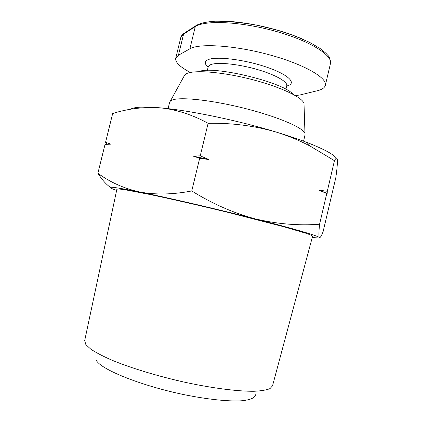<?xml version="1.0" encoding="UTF-8"?>
<svg xmlns="http://www.w3.org/2000/svg" width="422" height="422" viewBox="0 0 422 422"><rect width="100%" height="100%" fill="white"/><g stroke="black" fill="none" stroke-linecap="round" stroke-linejoin="round"><path stroke-width="0.63" d="M84.674 340.665L85.882 344.658L90.846 349.205C95.984 352.602 102.994 356.258 111.883 360.166C131.047 368.095 158.218 376.345 185.712 382.448C213.11 388.309 238.034 391.426 254.018 391.268C261.26 390.936 266.604 390.039 270.033 388.583L272.543 385.771L312.602 236.178C312.285 235.65 309.97 234.648 305.655 233.171L283.304 226.619L227.147 212.182C198.482 205.203 169.533 198.598 148.618 194.236L125.107 189.768L119.083 188.987L116.894 189.193L84.674 340.665M96.179 360.235L96.728 361.063C102.868 370.273 141.839 385.866 183.633 394.554C206.938 399.328 227.885 401.528 241.073 400.821C250.235 399.982 255.062 397.957 255.553 394.749M312.291 237.328C317.365 238.087 319.723 238.161 319.364 237.554C318.726 236.083 294.561 228.872 255.183 218.854C216.264 208.916 167.27 197.554 139.392 191.936C111.355 186.408 103.385 185.749 115.475 189.958L116.646 190.359M319.57 224.24L326.755 193.529L319.079 190.19L327.287 191.272L334.446 160.677C336.213 157.527 337.194 157.443 337.4 160.429C337.479 163.926 336.951 169.655 335.822 177.615L323.083 231.747C321.348 236.141 320.108 238.077 319.364 237.554C318.705 236.494 318.774 232.058 319.57 224.24C298.491 225.823 277.032 224.024 255.183 218.854C233.45 213.031 212.313 203.736 191.767 190.955C172.777 194.626 155.322 194.953 139.392 191.936C123.657 188.328 109.825 182.104 97.899 173.268C101.887 179.582 106.033 184.261 110.342 187.31M107.52 144.282L105.558 142.283L110.891 144.155L105.031 144.403L97.899 173.268M191.767 190.955L199.669 158.261L192.907 156.04L200.25 155.86L208.12 123.298C193.619 115.433 179.033 110.437 164.369 108.312L159.97 107.821C145.432 106.597 135.979 106.882 131.611 108.665M334.446 160.677L310.624 146.371C299.678 140.537 288.084 135.731 275.84 131.959C239.532 120.924 193.371 111.181 164.501 108.259L159.97 107.821C143.691 106.771 127.924 108.676 112.669 113.523L105.558 142.283M303.555 141.18L305.08 134.724L304.969 133.405C303.291 127.734 277.871 116.741 244.997 108.443C212.15 100.109 180.505 96.717 172.329 99.977L170.356 101.085L169.66 102.208L168.083 108.66M304.062 105.131L304.009 103.453C302.447 97.318 280.113 86.71 251.338 79.362C222.589 71.983 194.5 69.735 186.714 73.565L184.804 74.836L183.997 76.303M285.926 89.3L286.765 85.766C287.946 81.689 274.458 74.203 255.389 68.955C236.352 63.675 216.333 61.96 210.362 64.803L208.199 66.908L207.344 70.432M287.229 85.877C297.336 83.276 288.3 74.335 265.67 66.813C243.146 59.233 214.977 56.042 207.682 59.855C204.385 61.57 204.538 64.007 208.136 67.156M336.455 158.25C333.475 154.236 323.632 148.971 306.926 142.457C297.995 139.028 287.63 135.531 275.84 131.959C254.324 125.751 231.752 122.865 208.12 123.298M200.25 155.86L208.916 159.553L199.669 158.261M327.287 191.272L327.219 193.334L326.755 193.529M192.907 156.04L208.916 159.553M319.079 190.19L327.219 193.334M215.668 21.19C227.479 20.704 242.012 22.197 259.266 25.668C276.03 29.324 288.98 33.264 303.249 39.378M293.01 94.296C283.853 82.232 212.403 65.078 198.762 71.671M190.359 72.452C180.057 67.045 175.177 62.329 175.721 58.305L178.432 55.245L189.884 48.815L195.296 26.612C204.802 20.04 240.255 21.443 274.87 31.07C309.447 40.591 332.969 55.308 330.447 63.638C330.22 59.249 329.266 56.39 327.577 55.06L325.9 53.225L320.061 48.461L309.505 42.316L294.06 35.659L278.193 30.41L257.346 25.294C241.853 22.508 227.764 21.147 215.078 21.216C205.794 21.865 199.326 23.405 195.681 25.837L195.296 26.612L183.586 34.145L184.804 32.858M175.721 58.305L180.758 37.679L183.586 34.145L178.432 55.245M189.884 48.815C199.263 43.102 234.664 45.307 269.278 54.781C303.94 64.197 327.62 77.933 325.33 85.35C324.666 87.818 321.944 89.628 317.18 90.783L300.411 94.855L295.49 95.683M195.149 26.702L195.534 25.927L184.082 33.327L183.718 34.061M184.936 32.768L183.95 33.412C182.051 34.873 180.991 36.292 180.764 37.674M184.804 74.836L170.356 101.085M306.926 142.457L310.634 146.36M304.009 103.453L304.969 133.405M325.33 85.35L330.447 63.638"/></g></svg>
